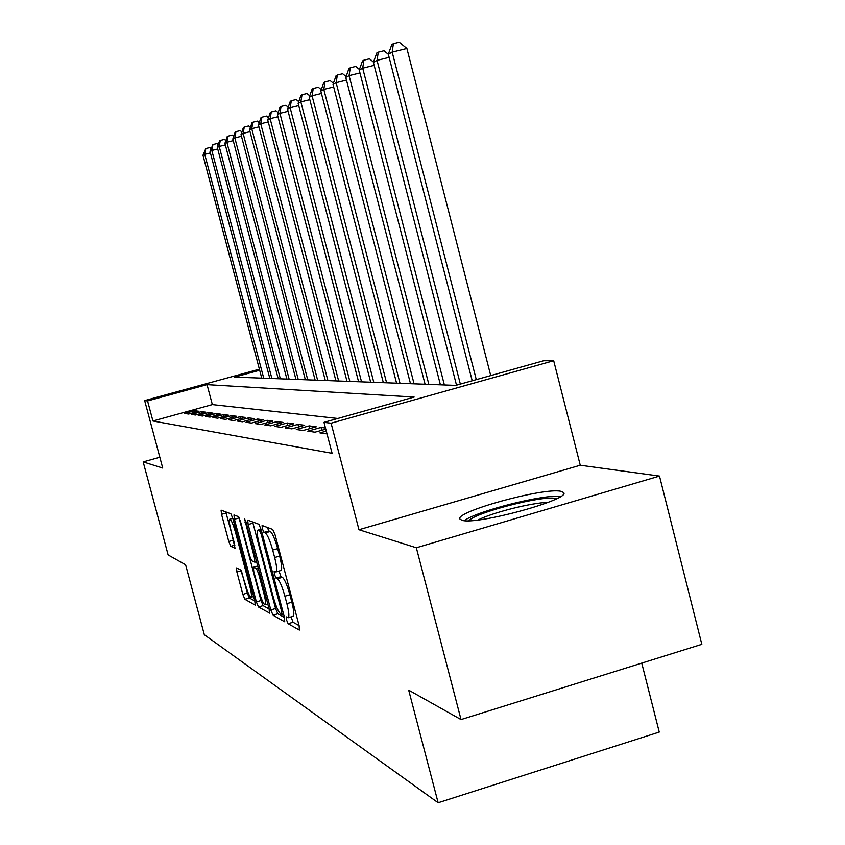 <?xml version="1.0" encoding="UTF-8"?>
<svg xmlns="http://www.w3.org/2000/svg" width="845" height="845" viewBox="0 0 845 845"><rect width="100%" height="100%" fill="white"/><g stroke="black" fill="none" stroke-linecap="round" stroke-linejoin="round"><path stroke-width="1.27" d="M286.508 619.903L288.134 623.726L299.362 630.074L299.119 625.659L275.1 534.896L272.734 529.456L262.098 525.474L262.33 528.664L263.925 532.371L265.277 532.899C267.453 534.6 269.925 540.314 272.682 550.053L274.657 557.51C276.833 566.256 277.266 571.072 275.945 571.959L274.15 571.231L274.435 574.346L276.051 578.117L277.435 578.783C279.663 580.684 282.156 586.493 284.902 596.221L286.877 603.647C289.022 612.245 289.434 616.956 288.124 617.758L286.233 616.85L286.508 619.903M291.081 616.882L293.057 622.258L299.109 625.627M267.326 527.428L268.879 530.945L270.252 531.463L265.277 532.899M278.987 571.062L280.984 576.67L282.388 577.325L277.435 578.783M462.035 520.277C476.21 525.4 571.864 499.184 563.552 492.487L560.837 491.283C543.81 487.238 453.691 512.091 460.007 519.136L462.035 520.277M236.526 567.924L236.885 571.959L242.842 594.373L244.87 599.285L255.232 605.115L254.81 601.027L232.924 518.693L230.865 513.792L221.084 510.148L221.538 514.32L228.773 541.497L230.78 546.314L235.047 548.236L230.97 530.428C229.27 523.657 228.868 519.907 229.787 519.168C231.298 519.897 233.188 524.28 235.48 532.287L249.845 586.345C251.525 592.989 251.905 596.644 250.986 597.278C249.423 596.433 247.5 591.965 245.198 583.884L240.772 570.058L236.526 567.924M337.799 418.465L212.348 404.597L152.934 420.99L147.558 400.931L144.664 400.583L259.383 369.18M461.032 719.57L416.342 547.761L659.491 476.084L701.825 644.344L461.032 719.57L408.695 690.154L438.143 802.75L204.332 634.743L185.594 564.756L168.123 554.933L143.175 461.909L162.726 468.056L144.664 400.583M659.491 476.084L580.251 465.236L358.977 529.73L416.342 547.761M358.977 529.73L331.082 423.197L323.994 422.342L414.166 397.055L207.046 384.644L147.558 400.931M152.934 420.99L332.106 453.311L323.994 422.342M270.812 609.921L273.03 615.202L284.723 621.804L284.459 617.505L261.137 529.53L258.876 524.27L247.722 520.119L248.155 524.544L270.812 609.921L275.576 608.506L277.804 613.776L284.448 617.473M269.671 613.1L258.496 606.985L256.373 601.894L234.414 519.263L233.97 514.964L238.417 516.612L240.529 521.618L249.581 555.683L251.715 560.763L254.863 562.2L254.44 557.901L244.617 518.946L246.18 522.506L269.143 608.991L263.122 605.622L258.496 606.985M269.439 613.164L269.143 608.991M159.832 457.251L143.175 461.909M326.286 431.098L319.917 432.893L327.026 433.907M325.483 428.024L321.037 427.443L307.812 431.151L315.005 432.186L325.779 429.154M296.289 429.503L303.133 430.485L316.241 426.809L309.217 425.869L296.289 429.503M285.304 427.919L291.831 428.859L304.644 425.267L297.936 424.38L285.304 427.919M274.815 426.419L281.047 427.306L293.574 423.81L287.184 422.954L274.815 426.419M264.802 424.972L270.759 425.827L283.012 422.405L276.896 421.602L264.802 424.972M255.211 423.599L260.915 424.412L272.914 421.074L267.062 420.292L255.211 423.599M246.043 422.278L251.493 423.06L263.239 419.796L257.64 419.046L246.043 422.278M237.244 421.021L242.473 421.771L253.986 418.571L248.62 417.852L237.244 421.021M228.815 419.807L233.833 420.525L245.113 417.388L239.959 416.712L228.815 419.807M220.714 418.645L225.53 419.331L236.6 416.268L231.646 415.613L220.714 418.645M212.94 417.525L217.566 418.19L228.414 415.18L223.661 414.557L212.94 417.525M205.462 416.448L209.909 417.092L220.556 414.145L215.982 413.543L205.462 416.448M198.258 415.423L202.546 416.036L212.993 413.142L208.599 412.561L198.258 415.423M191.329 414.42L195.459 415.011L205.726 412.18L201.48 411.621L191.329 414.42M198.712 411.251L194.625 410.712L184.654 413.469L188.636 414.039L198.712 411.251M438.143 802.75L659.248 732.076L641.756 663.114M259.668 370.237L234.583 377.102L455.73 385.394L543.694 360.73L553.697 360.72L331.082 423.197M580.251 465.236L553.697 360.72M212.348 404.597L207.046 384.644M321.037 427.443L321.787 430.274M309.217 425.869L309.925 428.573M297.936 424.38L298.612 426.957M287.184 422.954L287.828 425.415M276.896 421.602L277.509 423.947M267.062 420.292L267.654 422.542M257.64 419.046L258.211 421.19M248.62 417.852L249.159 419.912M239.959 416.712L240.476 418.676M231.646 415.613L232.153 417.504M223.661 414.557L224.147 416.363M215.982 413.543L216.447 415.286M208.599 412.561L209.042 414.24M201.48 411.621L201.913 413.237M194.625 410.712L195.037 412.265M288.314 617.706L293.078 616.29C294.398 615.477 293.997 610.766 291.852 602.179L286.877 603.647M282.388 577.325C284.638 579.216 287.131 585.025 289.888 594.743L291.852 602.179M276.104 571.907L280.91 570.502C282.241 569.614 281.829 564.798 279.642 556.052L274.657 557.51M270.252 531.463C272.439 533.153 274.921 538.867 277.678 548.595L279.642 556.052M252.644 521.935L275.576 608.506M281.808 614.378L281.617 611.368L261.211 534.389L259.626 530.702L257.957 530.121C256.7 531.061 257.144 535.825 259.299 544.433L273.093 596.443C275.745 605.854 278.163 611.569 280.35 613.576L281.808 614.378M238.839 517.087L260.989 600.531L263.122 605.622M258.95 590.94C261.337 599.306 263.355 603.932 265.024 604.83C266.006 604.175 265.636 600.415 263.915 593.56L258.697 573.913L256.521 568.759L253.363 567.28L253.785 571.516L258.95 590.94M225.752 511.88L234.583 543.99M241.49 571.135L247.321 593.053L249.359 597.964L254.799 600.996M490.723 375.581L406.899 48.482L392.186 52.115L388.33 54.217L472.218 380.778M476.284 379.637L392.186 52.115L393.39 43.697L399.262 42.25L406.899 48.482M388.33 54.217L391.837 44.563L393.39 43.697M468.943 520.71C475.122 512.588 542.775 495.202 555.577 498.455L556.601 498.708M560.647 496.437C544.433 494.008 477.203 510.908 464.306 520.626M548.141 502.384C532.202 502.564 492.086 512.64 478.101 519.96M460.356 384.105L377.05 60.365L373.395 62.361L456.511 385.183M389.133 57.375L377.05 60.365L378.254 52.158L383.989 50.742L388.351 54.323M373.395 62.361L376.786 52.981L378.254 52.158M444.385 384.971L362.706 68.191L359.231 70.082L440.425 384.824M374.166 65.35L362.706 68.191L363.91 60.175L369.497 58.791L373.49 62.086M359.231 70.082L362.516 60.956L363.91 60.175M428.848 384.39L349.08 75.617L345.785 77.413L425.088 384.253M359.97 72.913L349.08 75.617L350.284 67.79L355.734 66.438L359.442 69.501M345.785 77.413L348.953 68.529L350.284 67.79M414.082 383.841L336.13 82.683L332.993 84.384L410.501 383.704M346.482 80.106L336.13 82.683L337.335 75.025L342.658 73.705L346.091 76.557M332.993 84.384L336.067 75.733L337.335 75.025M400.012 383.313L323.804 89.401L320.815 91.028L396.59 383.176M333.659 86.95L323.804 89.401L324.998 81.923L330.205 80.624L333.384 83.285M320.815 91.028L323.793 82.588L324.998 81.923M386.598 382.806L312.058 95.802L309.207 97.355L383.334 382.679M321.449 93.468L312.058 95.802L313.252 88.493L318.333 87.225L321.29 89.697M309.207 97.355L312.101 89.126L313.252 88.493M373.796 382.32L300.852 101.918L298.137 103.396L370.68 382.204M309.809 99.678L300.852 101.918L302.035 94.756L307.01 93.52L309.756 95.823M298.137 103.396L300.947 95.369L302.035 94.756M361.554 381.866L290.152 107.748L287.553 109.163L358.586 381.75M298.707 105.614L290.152 107.748L291.324 100.745L296.194 99.53L298.739 101.675M287.553 109.163L290.279 101.326L291.324 100.745M349.862 381.422L279.917 113.325L277.435 114.688L347.01 381.317M288.103 111.286L279.917 113.325L281.089 106.47L285.853 105.276L288.208 107.273M277.435 114.688L280.086 107.019L281.089 106.47M338.655 381.01L270.125 118.67L267.749 119.969L335.93 380.905M277.963 116.705L270.125 118.67L271.287 111.941L275.956 110.779L278.142 112.628M267.749 119.969L270.326 112.48L271.287 111.941M327.923 380.609L260.746 123.782L258.464 125.028L325.314 380.503M268.245 121.902L260.746 123.782L261.897 117.191L266.471 116.05L268.499 117.772M258.464 125.028L260.978 117.698L261.897 117.191M317.625 380.218L251.757 128.683L249.56 129.887L315.122 380.123M258.95 126.877L251.757 128.683L252.898 122.219L257.376 121.099L259.257 122.705M249.56 129.887L252.011 122.715L252.898 122.219M307.749 379.849L243.128 133.394L241.015 134.545L305.341 379.754M250.025 131.662L243.128 133.394L244.258 127.046L248.652 125.947L250.395 127.437M241.015 134.545L243.413 127.521L244.258 127.046M298.253 379.489L234.836 137.915L232.808 139.013L295.94 379.405M241.469 136.246L234.836 137.915L235.956 131.683L240.265 130.605L241.892 131.989M232.808 139.013L235.142 132.137L235.956 131.683M289.127 379.151L226.872 142.256L224.928 143.312L286.899 379.067M233.241 140.65L226.872 142.256L227.981 136.151L232.217 135.084L233.706 136.372M224.928 143.312L227.199 136.584L227.981 136.151M280.339 378.824L219.204 146.438L217.334 147.452L278.195 378.74M225.34 144.886L219.204 146.438L220.302 140.439L224.464 139.393L225.847 140.576M217.334 147.452L219.552 140.851L220.302 140.439M271.889 378.507L211.831 150.463L210.025 151.445L269.819 378.423M217.735 148.973L211.831 150.463L212.919 144.558L216.996 143.534L218.285 144.643M210.025 151.445L212.919 144.558M263.735 378.201L204.722 154.329L202.98 155.279L261.749 378.127M210.405 152.903L204.722 154.329L205.8 148.54L209.813 147.526L210.996 148.551M202.98 155.279L205.8 148.54M293.057 622.258L288.134 623.726M268.879 530.945L263.925 532.371M280.984 576.67L276.051 578.117M289.888 594.743L284.902 596.221M277.678 548.595L272.682 550.053M252.94 523.161L248.155 524.544M277.804 613.776L273.03 615.202M283.497 613.882L281.987 614.326M282.737 611.041L281.617 611.368M262.341 534.061L261.211 534.389M261.316 530.216L259.626 530.702M261.094 529.34L258.243 530.164M260.989 600.531L256.373 601.894M239.05 517.932L234.414 519.263M256.574 561.65L254.979 562.126M255.496 557.584L254.44 557.901M245.958 521.724L244.923 522.03M264.96 593.253L263.915 593.56M259.742 573.607L258.697 573.913M258.316 568.241L256.521 568.759M257.736 566.044L253.458 567.291M250.828 586.05L249.845 586.345M236.463 532.012L235.48 532.287M234.868 545.131L230.78 546.314M233.262 540.198L228.773 541.497M226.037 513.031L221.538 514.32M249.359 597.964L244.87 599.285M247.321 593.053L242.842 594.373M241.258 570.681L236.885 571.959M563.552 492.487L563.731 493.195M283.508 613.924L281.934 614.389M261.063 529.223L257.957 530.121M256.584 561.693L254.863 562.2M267.812 603.995L265.14 604.788M257.725 566.002L253.363 567.28M253.606 596.507L251.092 597.246M232.819 518.291L229.787 519.168"/></g></svg>
